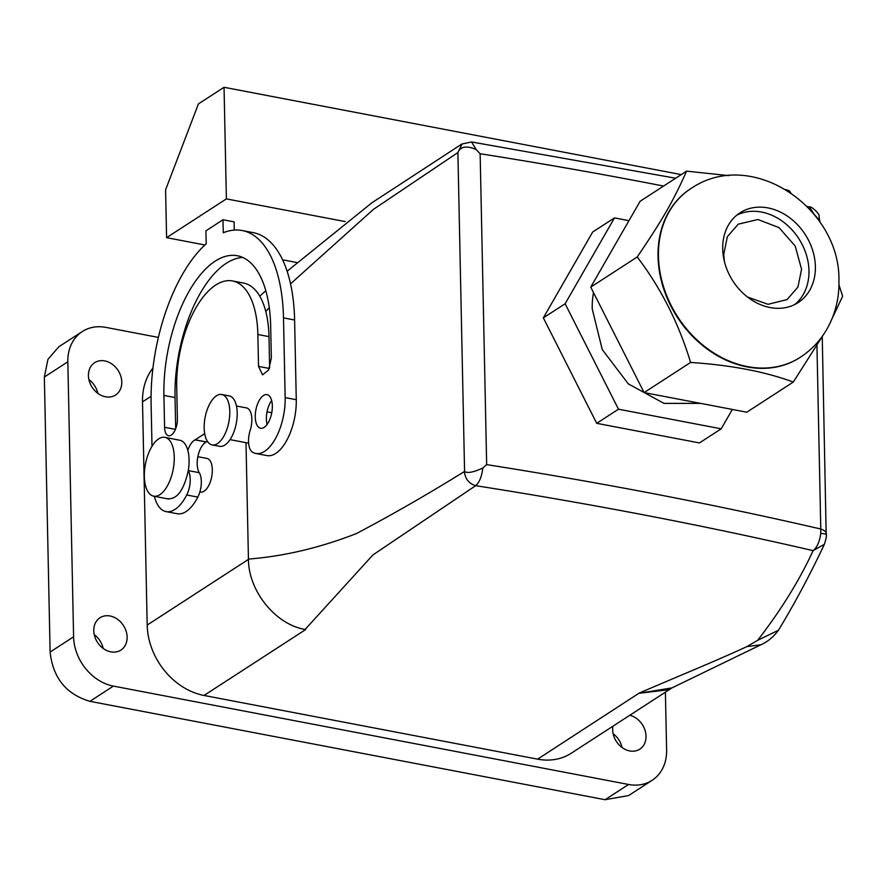 <?xml version="1.0" encoding="UTF-8"?>
<svg xmlns="http://www.w3.org/2000/svg" width="887" height="887" viewBox="0 0 887 887"><rect width="100%" height="100%" fill="white"/><g stroke="black" fill="none" stroke-linecap="round" stroke-linejoin="round"><path stroke-width="1.33" d="M151.067 396.312L142.508 401.866A64.174 51.59 -123 0 1 152.952 368.016M142.508 401.866L147.187 625.058L248.438 559.398M197.856 456.694L206.981 458.446A17.108 8.061 100.8 0 1 207.58 458.601A17.108 8.061 100.8 0 1 211.572 477.394A17.108 8.061 100.8 0 1 200.562 492.063L199.874 491.93M82.314 331.538A44.915 36.112 -123 0 0 67.833 361.807L44.35 377.03L47.965 359.313L58.83 346.773L82.314 331.538A44.915 36.112 -123 0 1 105.875 327.381L158.385 337.415M665.394 692.182L666.614 750.058A44.915 36.112 -123 0 1 652.133 780.316L628.639 795.55L605.078 799.708L89.909 701.318C66.215 694.321 52.954 677.901 50.115 652.034L44.35 377.03M97.836 393.351A19.248 15.478 57 0 0 96.073 388.273A19.248 15.478 57 0 0 88.9 379.569M103.18 648.43A19.248 15.478 57 0 0 101.417 643.352A19.248 15.478 57 0 0 94.244 634.648M622.064 747.519A19.248 15.478 57 0 0 620.301 742.441A19.248 15.478 57 0 0 613.128 733.737M652.133 780.316A44.915 36.112 -123 0 1 628.573 784.474L113.392 686.094A44.915 36.112 -123 0 1 73.599 636.811L50.115 652.034M181.447 341.817L182.312 341.983M67.833 361.807L73.599 636.811M672.113 687.835L571.261 753.218A64.174 51.59 -123 0 1 537.6 759.161L204.032 695.463A64.174 51.59 -123 0 1 147.187 625.058M119.922 390.236A19.248 15.478 -123 0 1 115.587 394.992A19.248 15.478 -123 0 1 94.554 390.413A19.248 15.478 -123 0 1 90.297 367.451A19.248 15.478 -123 0 1 94.632 362.694A19.248 15.478 -123 0 1 115.665 367.285A19.248 15.478 -123 0 1 119.922 390.236M125.267 645.315A19.248 15.478 -123 0 1 120.931 650.071A19.248 15.478 -123 0 1 99.898 645.481A19.248 15.478 -123 0 1 95.641 622.53A19.248 15.478 -123 0 1 99.976 617.773A19.248 15.478 -123 0 1 121.009 622.364A19.248 15.478 -123 0 1 125.267 645.315M629.803 715.266A19.248 15.478 -123 0 1 644.15 744.415A19.248 15.478 -123 0 1 639.815 749.171A19.248 15.478 -123 0 1 620.778 746.499A19.248 15.478 -123 0 1 612.939 726.198M537.6 759.161L638.995 693.213C673.189 678.311 713.847 661.913 746.898 646.601L760.913 644.76L668.033 689.809L639.228 693.257L672.013 687.88M820.741 533.397C825.054 533.797 826.872 534.229 826.185 534.661C826.861 532.4 825.054 530.515 820.785 529.018L820.741 533.397C819.643 541.635 817.104 547.39 813.113 550.639C799.531 580.198 781.048 610.09 757.653 640.314L746.898 646.601M816.949 345.664L820.785 529.018A2566.911 931.605 178.8 0 0 486.664 464.622L482.794 468.048C473.281 472.372 467.205 473.503 464.577 471.429L464.389 471.551C465.187 478.936 468.946 483.648 475.665 485.677L372.928 554.929L305.106 629.448C275.458 624.592 248.338 590.809 248.438 559.087L245.998 442.668M154.36 496.299A42.787 20.157 -79.2 0 0 166.102 511.611L177.223 513.728A42.787 20.157 -79.2 0 0 197.823 497.108A17.108 8.061 -79.2 0 0 199.265 472.682A17.108 8.061 -79.2 0 1 197.901 456.483A17.108 8.061 -79.2 0 1 205.407 442.48A17.108 8.061 -79.2 0 1 206.261 442.003L207.347 441.216M151.999 446.294L151.1 403.718A132.629 62.5 -79.2 0 1 206.183 243.814L205.917 230.831L222.992 219.754L234.113 221.872L234.29 230.088M236.452 406.002L246.519 407.92A17.108 8.061 -79.2 0 1 250.189 430.328A17.108 8.061 100.8 0 0 252.607 452.248A42.787 20.157 -79.2 0 0 255.778 453.468L266.898 455.585A42.787 20.157 -79.2 0 0 296.269 399.715L294.606 320.007A132.629 62.5 -79.2 0 0 253.294 232.66L242.173 230.531A132.629 62.5 -79.2 0 0 223.269 232.738L222.992 219.754M242.794 257.474A106.95 50.404 -79.2 0 0 175.027 397.542L175.681 428.687M269.637 367.761L268.983 336.616A81.282 38.307 -79.2 0 0 243.659 283.086L232.538 280.957A81.282 38.307 -79.2 0 0 176.724 387.109L177.389 418.997A12.839 6.054 -79.2 0 1 168.574 435.75A12.839 6.054 -79.2 0 1 164.583 427.301L163.918 395.414A106.95 50.404 -79.2 0 1 237.361 255.744A106.95 50.404 -79.2 0 1 270.668 326.194L271.344 358.071L268.617 370.023L262.53 374.835L258.527 366.386L257.862 334.499A81.282 38.307 -79.2 0 0 232.538 280.957M271.644 400.525A17.108 8.061 -79.2 0 0 267.076 424.474M204.675 433.621L195.14 439.885A17.108 8.061 -79.2 0 0 194.286 440.351A17.108 8.061 -79.2 0 0 187.833 450.396A29.947 14.114 100.8 0 1 188.255 470.731A17.108 8.061 100.8 0 1 186.713 494.979L197.823 497.108M166.102 511.611A42.787 20.157 -79.2 0 0 186.713 494.979M226.385 198.888L166.59 237.661L165.592 189.829L198.422 103.912L224.045 87.292L226.385 198.888L345.176 221.584M296.646 262.497L282.598 259.813M204.919 244.978L166.59 237.661M255.778 453.468A42.787 20.157 -79.2 0 0 285.159 397.598L283.485 317.879A132.629 62.5 -79.2 0 0 242.173 230.531M195.14 439.797L206.261 441.926M195.14 439.885L206.261 442.003M264.138 427.379A17.108 8.061 -79.2 0 0 272.22 409.384A17.108 8.061 -79.2 0 0 267.009 394.626A17.108 8.061 -79.2 0 0 263.472 395.502A17.108 8.061 -79.2 0 0 255.378 413.497A17.108 8.061 -79.2 0 0 260.59 428.244A17.108 8.061 -79.2 0 0 264.138 427.379M188.255 470.731C183.864 490.334 176.934 499.658 167.477 498.716M164.915 437.335A29.947 14.114 100.8 0 1 165.947 437.624A29.947 14.114 100.8 0 1 172.943 470.52A29.947 14.114 100.8 0 1 153.684 496.177A29.947 14.114 100.8 0 1 152.642 495.888A29.947 14.114 100.8 0 1 145.656 462.992A29.947 14.114 100.8 0 1 164.915 437.335L180.782 440.462C183.997 441.704 186.348 445.019 187.833 450.396M681.238 174.606L224.045 87.292M785.882 189.552L789.286 190.76L790.705 192.667M838.936 284.805L842.65 296.225L831.973 318.877M644.106 392.586L746.821 412.2L793.3 382.064C765.071 371.631 730.833 365.089 690.585 362.45L644.106 392.586L590.742 287.122L640.104 201.282L686.582 171.147L728.77 175.637M800.041 357.45A100.541 80.817 -123 0 1 799.83 357.594A100.541 80.817 -123 0 1 708.436 349.933A100.541 80.817 -123 0 1 658.032 256.609A100.541 80.817 -123 0 1 690.43 188.887A100.541 80.817 -123 0 1 690.651 188.743M690.585 362.45C678.832 323.433 661.037 288.275 637.221 256.986C663.021 218.889 673.2 201.183 686.582 171.147M823.336 334.809L793.3 382.064M637.221 256.986L590.742 287.122M593.492 292.544A87.27 70.162 57 0 0 592.228 308.92L602.262 349.589L628.295 383.86L663.964 403.374L700.586 403.374M732.34 409.439L721.198 428.82L618.483 409.206L565.13 303.742L614.48 217.892L628.961 220.663M722.717 248.881A53.475 42.986 -123 0 1 739.946 212.858A53.475 42.986 -123 0 1 788.565 216.938A53.475 42.986 -123 0 1 815.375 266.577A53.475 42.986 -123 0 1 798.134 302.6A53.475 42.986 -123 0 1 749.526 298.531A53.475 42.986 -123 0 1 722.717 248.881M614.48 217.892L592.693 232.017L543.343 317.856L596.707 423.321L699.422 442.935L721.198 428.82M565.13 303.742L543.343 317.856M618.483 409.206L596.707 423.321M794.819 304.496A53.475 42.986 57 0 0 808.966 270.735A53.475 42.986 57 0 0 784.008 222.46A53.475 42.986 57 0 0 736.864 215.12M724.38 261.366L723.725 254.458L727.329 236.74L738.206 224.189L757.897 219.51L779.03 227.615L795.218 246.076L801.56 269.315L797.945 287.033L787.079 299.573L768.064 304.319L747.508 297.023M663.576 186.059A2566.911 931.605 -1.2 0 0 480.144 153.739L476.119 149.482C466.429 145.446 460.353 146.477 457.892 152.575L462.16 143.849M457.703 152.686L373.505 209.321L290.548 283.829M269.271 307.645L265.801 311.537M464.389 471.551C427.911 494.17 391.943 514.826 356.496 533.519C320.163 547.745 284.139 556.271 248.438 559.087M476.119 149.482L471.551 141.964L461.85 144.038L371.864 202.801L287.122 271.234M814.066 214.266L809.476 207.004L807.103 206.449M757.653 640.314L778.476 630.236C794.963 602.949 810.252 574.321 824.333 544.352L824.466 544.064M482.794 468.048C481.807 476.519 479.435 482.395 475.665 485.677A2549.792 925.396 178.8 0 1 813.113 550.639L824.333 544.352M817.626 218.901L819.832 220.907M814.055 214.222L819.788 220.608M822.249 336.694L826.185 534.661M212.159 444.919L219.577 446.327A25.668 12.096 -79.2 0 0 230.975 438.123A25.668 12.096 -79.2 0 0 237.173 411.912A25.668 12.096 -79.2 0 0 229.201 395.901L221.794 394.493A25.668 12.096 -79.2 0 0 210.396 402.698A25.668 12.096 -79.2 0 0 204.198 428.909A25.668 12.096 -79.2 0 0 212.159 444.919A25.668 12.096 -79.2 0 0 223.557 436.703A25.668 12.096 -79.2 0 0 229.755 410.493A25.668 12.096 -79.2 0 0 221.794 394.493M176.757 379.658L175.426 380.523M305.117 629.448A64.174 51.59 -123 0 0 305.66 629.559L204.032 695.463M628.573 784.474L605.078 799.708M113.392 686.094L89.909 701.318M188.277 470.587L199.265 472.682M294.606 320.007L283.485 317.879M285.159 397.598L296.269 399.715M175.027 397.542L163.918 395.414M175.415 429.363L164.583 427.301M268.983 336.616L257.862 334.499M258.527 366.386L269.36 368.449M690.862 188.609A100.541 80.817 57 0 0 658.464 256.332A100.541 80.817 57 0 0 708.868 349.655A100.541 80.817 57 0 0 800.251 357.317C811.028 350.265 819.732 341.196 826.362 330.086C835.111 315.04 839.302 298.62 838.936 280.824C840.588 207.968 751.599 146.876 690.862 188.609L690.43 188.887M457.892 152.575L464.577 471.429M480.144 153.739L486.664 464.622M260.29 295.67L259.691 296.058M181.048 347.05L180.083 347.682M153.684 496.177L168.508 499.004M265.812 290.703L259.747 296.158M675.661 178.22L471.551 141.964M778.387 630.369C773.231 637.188 767.288 642.044 760.547 644.949M271.766 412.743L267.042 411.845M248.626 443.167L230.032 439.619M819.854 222.072L819.034 216.029C820.464 214.942 811.084 205.54 809.476 207.004L809.476 207.004M826.374 534.484C826.629 536.291 825.941 539.595 824.3 544.407"/></g></svg>
